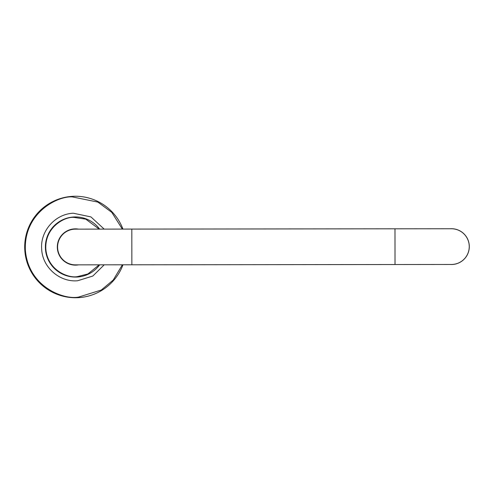 <?xml version="1.0" encoding="UTF-8"?>
<svg xmlns="http://www.w3.org/2000/svg" width="494" height="494" viewBox="0 0 494 494"><rect width="100%" height="100%" fill="white"/><g stroke="black" fill="none" stroke-linecap="round" stroke-linejoin="round"><path stroke-width="0.74" d="M131.861 264.796L131.824 229.086L394.984 228.808L395.021 264.525L75.471 264.858A17.858 17.858 0 0 1 75.452 264.858L75.471 264.858A17.858 17.858 0 0 1 57.594 247.019A17.858 17.858 0 0 1 75.452 229.142A17.858 17.858 0 0 0 57.594 247.019M451.399 264.469A17.858 17.858 0 0 0 469.251 246.592A17.858 17.858 0 0 0 451.374 228.753M450.083 228.753A17.901 17.901 0 0 1 469.3 246.611A17.901 17.901 0 0 1 450.12 264.469M77.317 277.017A30.078 30.078 0 0 0 99.671 264.833A30.078 30.078 0 0 1 45.392 247.932A30.078 30.078 0 0 1 99.634 229.117A30.078 30.078 0 0 0 73.587 216.983M75.452 196.248A50.752 50.752 0 0 1 122.938 229.093A50.752 50.752 0 0 0 24.725 248.575A50.752 50.752 0 0 0 122.975 264.809A50.752 50.752 0 0 1 78.595 297.654M78.62 229.142A18.142 18.142 0 0 0 57.31 247A18.142 18.142 0 0 0 78.657 264.852M469.251 246.592A17.858 17.858 0 0 0 451.399 228.753L394.984 228.808M99.201 264.833L87.907 273.96L77.292 276.64C68.697 278.369 47.578 270.755 45.812 248.84C44.855 226.876 64.868 216.705 73.612 217.36L85.789 219.157L99.164 229.117M104.209 264.827L92.816 276.041L77.546 280.771C59.533 282.358 42.336 267.168 41.681 249.093C40.094 231.081 55.285 213.883 73.359 213.229L90.952 216.922L104.172 229.111M122.376 264.809L113.212 280.061L101.276 290.034L78.558 297.092C64.035 300.012 28.343 287.144 25.361 250.106C23.743 212.988 57.563 195.803 72.346 196.908L97.88 202.102L111.798 212.389L122.339 229.093M395.021 264.525L451.417 264.469M131.824 229.086L75.434 229.142"/></g></svg>
